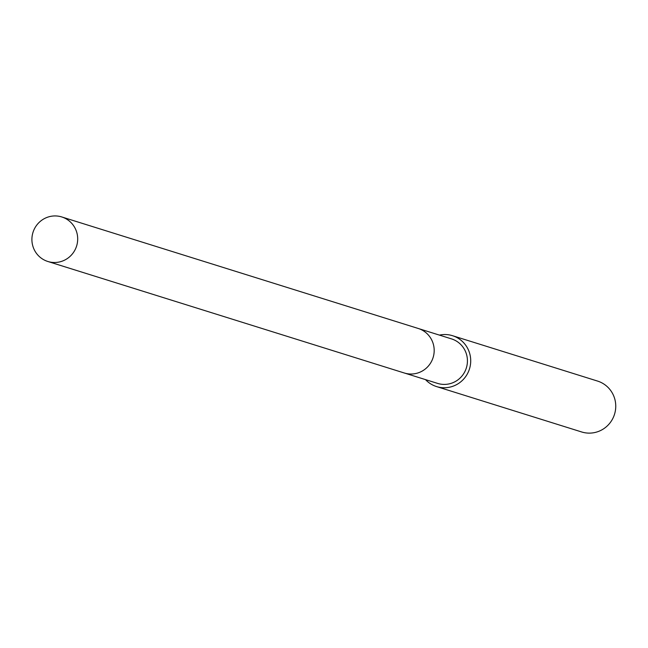 <?xml version="1.0" encoding="UTF-8"?>
<svg xmlns="http://www.w3.org/2000/svg" width="648" height="648" viewBox="0 0 648 648"><rect width="100%" height="100%" fill="white"/><g stroke="black" fill="none" stroke-linecap="round" stroke-linejoin="round"><path stroke-width="0.97" d="M404.854 373.159L437.586 383.397A23.32 22.842 -72.6 0 0 467.297 363.39A23.32 22.842 -72.6 0 0 451.51 338.888L418.778 328.649M425.509 379.623A26.657 26.114 -72.6 0 0 436.59 386.589L581.629 431.957A26.657 26.114 -72.6 0 0 615.6 409.082A26.657 26.114 -72.6 0 0 597.553 381.073L452.507 335.696A26.657 26.114 -72.6 0 0 439.433 335.105M436.59 386.589A26.657 26.114 -72.6 0 0 470.561 363.714A26.657 26.114 -72.6 0 0 452.507 335.696M57.275 216.043A23.328 22.85 -72.6 0 0 32.4 234.657A23.328 22.85 -72.6 0 0 47.831 261.476A23.328 22.85 -72.6 0 0 52.318 262.391A23.328 22.85 -72.6 0 0 77.193 243.778A23.328 22.85 -72.6 0 0 61.763 216.95A23.328 22.85 -72.6 0 0 57.275 216.043M47.831 261.476L404.328 373.005A23.328 22.85 -72.6 0 0 408.815 373.912A23.328 22.85 -72.6 0 0 433.69 355.298A23.328 22.85 -72.6 0 0 418.26 328.479L61.763 216.95"/></g></svg>
